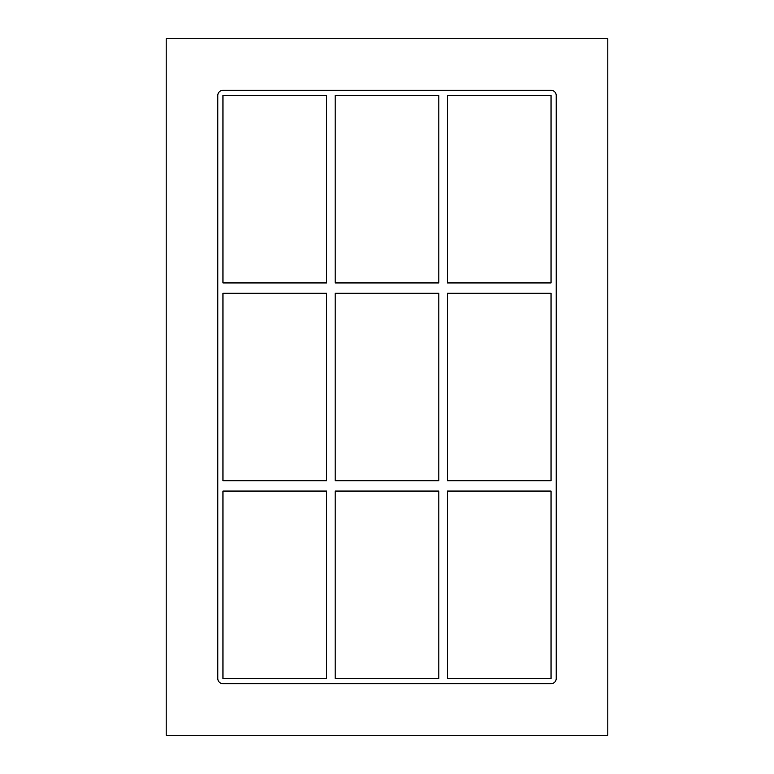 <?xml version="1.0" encoding="UTF-8"?>
<svg xmlns="http://www.w3.org/2000/svg" width="774" height="774" viewBox="0 0 774 774"><rect width="100%" height="100%" fill="white"/><g stroke="black" fill="none" stroke-linecap="round" stroke-linejoin="round"><path stroke-width="0.58" stroke-dasharray="3.87 2.9" d="M326.589 480.741L222.951 480.741L222.951 293.259L326.589 293.259L326.589 480.741M551.049 480.741L447.411 480.741L447.411 293.259L551.049 293.259L551.049 480.741M438.819 480.741L335.181 480.741L335.181 293.259L438.819 293.259L438.819 480.741M222.951 491.064L326.589 491.064L326.589 678.537L222.951 678.537L222.951 491.064M447.411 491.064L551.049 491.064L551.049 678.537L447.411 678.537L447.411 491.064M335.181 491.064L438.819 491.064L438.819 678.537L335.181 678.537L335.181 491.064M438.819 95.463L438.819 282.936L335.181 282.936L335.181 95.463L438.819 95.463M447.411 282.936L447.411 95.463L551.049 95.463L551.049 282.936L447.411 282.936M556.206 95.463A5.157 5.157 0 0 0 551.049 90.297L222.951 90.297A5.157 5.157 0 0 0 217.794 95.463L217.794 678.537A5.157 5.157 0 0 0 222.951 683.703L551.049 683.703A5.157 5.157 0 0 0 556.206 678.537L556.206 95.463L556.206 678.537A5.157 5.157 0 0 1 551.049 683.703L222.951 683.703A5.157 5.157 0 0 1 217.794 678.537L217.794 95.463A5.157 5.157 0 0 1 222.951 90.297L551.049 90.297A5.157 5.157 0 0 1 556.206 95.463A5.157 5.157 0 0 0 551.049 90.297L222.951 90.297A5.157 5.157 0 0 0 217.794 95.463L217.794 678.537A5.157 5.157 0 0 0 222.951 683.703L551.049 683.703A5.157 5.157 0 0 0 556.206 678.537L556.206 95.463M326.589 282.936L222.951 282.936L222.951 95.463L326.589 95.463L326.589 282.936M166.197 735.3L607.803 735.3L607.803 38.7L166.197 38.7L166.197 735.3"/><path stroke-width="1.16" d="M326.589 480.741L222.951 480.741L222.951 293.259L326.589 293.259L326.589 480.741M551.049 480.741L447.411 480.741L447.411 293.259L551.049 293.259L551.049 480.741M438.819 480.741L335.181 480.741L335.181 293.259L438.819 293.259L438.819 480.741M222.951 491.064L326.589 491.064L326.589 678.537L222.951 678.537L222.951 491.064M447.411 491.064L551.049 491.064L551.049 678.537L447.411 678.537L447.411 491.064M335.181 491.064L438.819 491.064L438.819 678.537L335.181 678.537L335.181 491.064M551.049 90.297A5.157 5.157 0 0 1 556.206 95.463L556.206 678.537A5.157 5.157 0 0 1 551.049 683.703L222.951 683.703A5.157 5.157 0 0 1 217.794 678.537L217.794 95.463A5.157 5.157 0 0 1 222.951 90.297L551.049 90.297M222.951 282.936L222.951 95.463L326.589 95.463L326.589 282.936L222.951 282.936M438.819 95.463L438.819 282.936L335.181 282.936L335.181 95.463L438.819 95.463M447.411 95.463L551.049 95.463L551.049 282.936L447.411 282.936L447.411 95.463M166.197 735.3L607.803 735.3L607.803 38.7L166.197 38.7L166.197 735.3"/></g></svg>
